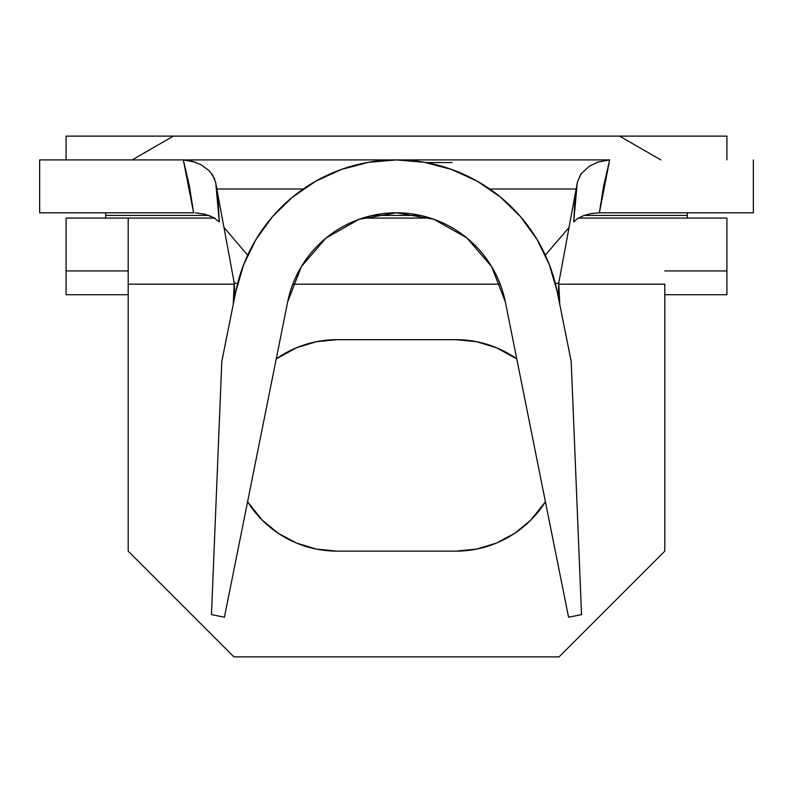 <?xml version="1.0" encoding="UTF-8"?>
<svg xmlns="http://www.w3.org/2000/svg" width="793" height="793" viewBox="0 0 793 793"><rect width="100%" height="100%" fill="white"/><g stroke="black" fill="none" stroke-linecap="round" stroke-linejoin="round"><path stroke-width="1.19" d="M687.402 212.792L687.263 215.428L584.094 215.428L687.263 215.428L687.402 218.075M105.598 218.075L105.737 215.428L208.906 215.428L105.737 215.428L105.598 212.792M372.423 215.428L420.577 215.428L372.423 215.428M726.913 294.728L726.913 218.075L578.444 218.075L726.913 218.075L726.913 294.728L664.802 294.728L726.913 294.728M66.087 136.128L66.087 159.918L66.087 136.128L173.37 136.128L66.087 136.128M597.416 162.218L609.678 159.918L599.379 212.792L753.35 212.792L753.35 159.918L753.35 212.792L599.379 212.792L603.562 186.167L609.678 159.918L39.65 159.918L183.322 159.918L189.438 186.167L193.621 212.792L39.65 212.792L39.65 159.918L39.65 212.792L193.621 212.792L183.322 159.918L195.534 162.198M430.351 218.075L362.649 218.075L430.351 218.075M214.556 218.075L66.087 218.075L66.087 270.938L128.198 270.938L66.087 270.938L66.087 294.728L128.198 294.728L66.087 294.728L66.087 218.075L128.198 218.075L128.198 284.162L234.411 284.162L128.198 284.162L128.198 551.135L128.198 218.075L214.556 218.075M726.913 136.128L173.37 136.128L619.63 136.128L660.837 159.918L619.63 136.128L726.913 136.128L726.913 159.918L726.913 136.128M132.163 159.918L173.37 136.128L132.163 159.918M216.985 189.002L303.303 189.002L216.985 189.002M489.697 189.002L576.015 189.002L489.697 189.002M664.802 284.162L664.802 551.135L559.065 656.872L233.935 656.872L128.198 551.135L233.935 656.872L559.065 656.872L664.802 551.135L664.802 284.162L558.589 284.162L664.802 284.162M292.805 284.162L500.195 284.162L292.805 284.162M337.025 339.672L316.397 341.704L296.562 347.721L276.232 358.892L296.562 347.721L316.397 341.704L337.025 339.672L455.975 339.672L337.025 339.672A105.737 105.737 0 0 0 276.232 358.892M247.575 501.781L262.265 520.168L278.284 533.312L296.562 543.086L316.397 549.103L337.025 551.135L455.975 551.135L476.603 549.103L496.438 543.086L514.716 533.312L530.735 520.168L545.425 501.781A105.737 105.737 0 0 1 455.975 551.135L337.025 551.135A105.737 105.737 0 0 1 247.575 501.781M455.975 339.672A105.737 105.737 0 0 1 516.768 358.892L496.438 347.721L476.603 341.704L455.975 339.672L476.603 341.704M296.562 543.086L278.284 533.312M496.438 347.721L514.716 357.484M543.889 504.14L530.735 520.168L514.716 533.312L496.438 543.086M476.603 549.103L455.975 551.135M664.802 270.938L726.913 270.938L664.802 270.938M569.057 227.393L545.326 255.177M247.674 255.177L223.943 227.393M215.111 218.422L209.203 215.537M583.817 215.527L577.909 218.402M237.622 283.587L234.213 282.923L215.537 181.944L234.213 282.923L234.649 292.567L233.231 304.472L234.213 282.923L237.622 283.587M215.855 183.629L218.154 201.69L219.284 221.941L213.486 217.47L204.852 214.189L195.276 212.821M577.344 182.559L558.787 282.923L555.378 283.587L558.787 282.923L577.463 181.944L580.793 174.212M599.379 212.792L591.003 213.565L583.598 215.617L577.185 218.888L573.716 221.941L574.846 201.69L577.145 183.629M559.769 304.472L558.351 292.587L558.787 282.923L559.769 304.472M609.678 159.918L183.322 159.918L191.856 161.058L201.025 164.676L209.669 171.139L214.715 178.95M212.197 174.192L215.537 181.944M568.571 617.222L505.349 301.974L568.571 617.222L581.537 614.615L568.571 617.222M287.651 301.974A111.02 111.02 0 0 1 505.349 301.974L491.66 266.617L466.859 237.93L433.86 219.264L396.5 212.792L359.14 219.264L326.141 237.93L301.34 266.617L287.651 301.974L224.429 617.222L211.463 614.615L221.812 361.37L235.808 291.586A163.883 163.883 0 0 1 557.192 291.586L571.188 361.37L581.537 614.615L571.188 361.37L557.192 291.586L549.321 264.614L536.97 239.387L520.495 216.638L500.373 197.041L477.198 181.161L451.653 169.484L424.483 162.327L396.5 159.918L368.517 162.327L341.347 169.484L315.802 181.161L292.627 197.041L272.505 216.638L256.03 239.387L243.679 264.614L235.808 291.586L221.812 361.37L211.463 614.615L224.429 617.222L287.651 301.974M577.463 181.944L581.061 173.836L589.268 166.282L598.447 161.861M573.716 221.941L577.235 183.163M215.765 183.163L219.284 221.941M452.079 162.565L425.811 162.565L452.079 162.565"/></g></svg>
